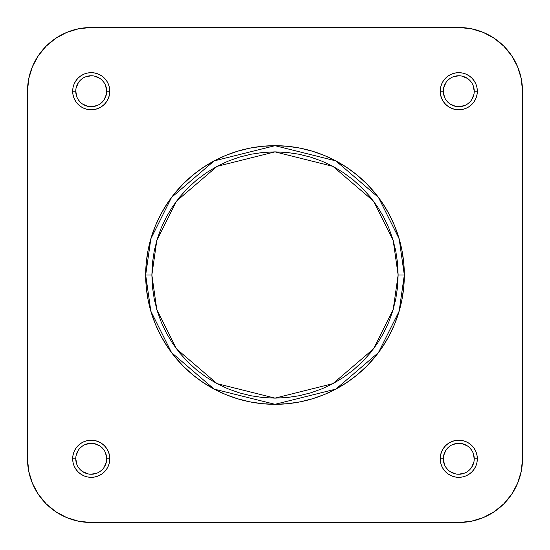<?xml version="1.0" encoding="UTF-8"?>
<svg xmlns="http://www.w3.org/2000/svg" width="550" height="550" viewBox="0 0 550 550"><rect width="100%" height="100%" fill="white"/><g stroke="black" fill="none" stroke-linecap="round" stroke-linejoin="round"><path stroke-width="0.82" d="M443.3 458.769L440.206 458.769A18.562 18.562 0 0 1 458.769 440.206A18.562 18.562 0 0 1 477.331 458.769L476.974 455.146L475.915 451.667L474.203 448.456L471.893 445.644L469.081 443.334L465.871 441.623L462.392 440.564L458.769 440.206L455.146 440.564L451.667 441.623L448.456 443.334L445.644 445.644L443.334 448.456L441.623 451.667L440.564 455.146L440.206 458.769L440.564 462.392L441.623 465.871L443.334 469.081L445.644 471.893L448.456 474.203L451.667 475.915L455.146 476.974L458.769 477.331L462.392 476.974L465.871 475.915L469.081 474.203L471.893 471.893L474.203 469.081L475.915 465.871L476.974 462.392L477.331 458.769L474.237 458.769A15.469 15.469 0 0 0 458.769 443.3A15.469 15.469 0 0 0 443.3 458.769A15.469 15.469 0 0 0 458.769 474.237A15.469 15.469 0 0 0 474.237 458.769L477.331 458.769A18.562 18.562 0 0 1 458.769 477.331A18.562 18.562 0 0 1 440.206 458.769L443.3 458.769A15.469 15.469 0 0 1 458.769 443.3A15.469 15.469 0 0 1 474.237 458.769A15.469 15.469 0 0 1 458.769 474.237A15.469 15.469 0 0 1 443.3 458.769L444.476 464.688M75.763 458.769L72.669 458.769A18.562 18.562 0 0 1 91.231 440.206A18.562 18.562 0 0 1 109.794 458.769L109.436 455.146L108.377 451.667L106.666 448.456L104.356 445.644L101.544 443.334L98.333 441.623L94.854 440.564L91.231 440.206L87.608 440.564L84.129 441.623L80.919 443.334L78.107 445.644L75.797 448.456L74.085 451.667L73.026 455.146L72.669 458.769L73.026 462.392L74.085 465.871L75.797 469.081L78.107 471.893L80.919 474.203L84.129 475.915L87.608 476.974L91.231 477.331L94.854 476.974L98.333 475.915L101.544 474.203L104.356 471.893L106.666 469.081L108.377 465.871L109.436 462.392L109.794 458.769L106.7 458.769A15.469 15.469 0 0 0 91.231 443.3A15.469 15.469 0 0 0 75.763 458.769A15.469 15.469 0 0 0 91.231 474.237A15.469 15.469 0 0 0 106.7 458.769L109.794 458.769A18.562 18.562 0 0 1 91.231 477.331A18.562 18.562 0 0 1 72.669 458.769L75.763 458.769A15.469 15.469 0 0 1 91.231 443.3A15.469 15.469 0 0 1 106.7 458.769A15.469 15.469 0 0 1 91.231 474.237A15.469 15.469 0 0 1 75.763 458.769L76.938 464.688M443.3 91.231L440.206 91.231A18.562 18.562 0 0 1 458.769 72.669A18.562 18.562 0 0 1 477.331 91.231L476.974 87.608L475.915 84.129L474.203 80.919L471.893 78.107L469.081 75.797L465.871 74.085L462.392 73.026L458.769 72.669L455.146 73.026L451.667 74.085L448.456 75.797L445.644 78.107L443.334 80.919L441.623 84.129L440.564 87.608L440.206 91.231L440.564 94.854L441.623 98.333L443.334 101.544L445.644 104.356L448.456 106.666L451.667 108.377L455.146 109.436L458.769 109.794L462.392 109.436L465.871 108.377L469.081 106.666L471.893 104.356L474.203 101.544L475.915 98.333L476.974 94.854L477.331 91.231L474.237 91.231A15.469 15.469 0 0 0 458.769 75.763A15.469 15.469 0 0 0 443.3 91.231A15.469 15.469 0 0 0 458.769 106.7A15.469 15.469 0 0 0 474.237 91.231L477.331 91.231A18.562 18.562 0 0 1 458.769 109.794A18.562 18.562 0 0 1 440.206 91.231L443.3 91.231A15.469 15.469 0 0 1 458.769 75.763A15.469 15.469 0 0 1 474.237 91.231A15.469 15.469 0 0 1 458.769 106.7A15.469 15.469 0 0 1 443.3 91.231L444.476 97.151M75.763 91.231L72.669 91.231A18.562 18.562 0 0 1 91.231 72.669A18.562 18.562 0 0 1 109.794 91.231L109.436 87.608L108.377 84.129L106.666 80.919L104.356 78.107L101.544 75.797L98.333 74.085L94.854 73.026L91.231 72.669L87.608 73.026L84.129 74.085L80.919 75.797L78.107 78.107L75.797 80.919L74.085 84.129L73.026 87.608L72.669 91.231L73.026 94.854L74.085 98.333L75.797 101.544L78.107 104.356L80.919 106.666L84.129 108.377L87.608 109.436L91.231 109.794L94.854 109.436L98.333 108.377L101.544 106.666L104.356 104.356L106.666 101.544L108.377 98.333L109.436 94.854L109.794 91.231L106.7 91.231A15.469 15.469 0 0 0 91.231 75.763A15.469 15.469 0 0 0 75.763 91.231A15.469 15.469 0 0 0 91.231 106.7A15.469 15.469 0 0 0 106.7 91.231L109.794 91.231A18.562 18.562 0 0 1 91.231 109.794A18.562 18.562 0 0 1 72.669 91.231L75.763 91.231A15.469 15.469 0 0 1 91.231 75.763A15.469 15.469 0 0 1 106.7 91.231A15.469 15.469 0 0 1 91.231 106.7A15.469 15.469 0 0 1 75.763 91.231L76.938 97.151M151.869 275L156.791 240.522L176.495 201.121L217.058 166.354L275 151.869L332.942 166.354L373.505 201.121L393.209 240.522L398.131 275L404.319 275L399.149 238.789L378.455 197.409L335.857 160.896L275 145.681L214.143 160.896L171.545 197.409L150.851 238.789L145.681 275L151.869 275L152.46 262.934L154.234 250.979L157.169 239.257L161.239 227.879L166.409 216.954L172.618 206.594L179.816 196.886L187.935 187.935L196.886 179.816L206.594 172.618L216.954 166.409L227.879 161.239L239.257 157.169L250.979 154.234L262.934 152.46L275 151.869L287.066 152.46L299.021 154.234L310.743 157.169L322.121 161.239L333.046 166.409L343.406 172.618L353.114 179.816L362.065 187.935L370.184 196.886L377.382 206.594L383.591 216.954L388.761 227.879L392.831 239.257L395.766 250.979L397.54 262.934L398.131 275L397.54 287.066L395.766 299.021L392.831 310.743L388.761 322.121L383.591 333.046L377.382 343.406L370.184 353.114L362.065 362.065L353.114 370.184L343.406 377.382L333.046 383.591L322.121 388.761L310.743 392.831L299.021 395.766L287.066 397.54L275 398.131L262.934 397.54L250.979 395.766L239.257 392.831L227.879 388.761L216.954 383.591L206.594 377.382L196.886 370.184L187.935 362.065L179.816 353.114L172.618 343.406L166.409 333.046L161.239 322.121L157.169 310.743L154.234 299.021L152.46 287.066L151.869 275L145.681 275A129.319 129.319 0 0 1 275 145.681A129.319 129.319 0 0 1 404.319 275A129.319 129.319 0 0 1 275 404.319A129.319 129.319 0 0 1 145.681 275L146.307 287.678L148.163 300.231L151.25 312.538L155.526 324.486L160.951 335.961L167.475 346.844L175.037 357.039L183.556 366.444L192.961 374.962L203.156 382.525L214.039 389.049L225.514 394.474L237.462 398.75L249.769 401.837L262.322 403.693L275 404.319L287.678 403.693L300.231 401.837L312.538 398.75L324.486 394.474L335.961 389.049L346.844 382.525L357.039 374.962L366.444 366.444L374.962 357.039L382.525 346.844L389.049 335.961L394.474 324.486L398.75 312.538L401.837 300.231L403.693 287.678L404.319 275L403.693 262.322L401.837 249.769L398.75 237.462L394.474 225.514L389.049 214.039L382.525 203.156L374.962 192.961L366.444 183.556L357.039 175.037L346.844 167.475L335.961 160.951L324.486 155.526L312.538 151.25L300.231 148.163L287.678 146.307L275 145.681L262.322 146.307L249.769 148.163L237.462 151.25L225.514 155.526L214.039 160.951L203.156 167.475L192.961 175.037L183.556 183.556L175.037 192.961L167.475 203.156L160.951 214.039L155.526 225.514L151.25 237.462L148.163 249.769L146.307 262.322L145.681 275L150.851 311.211L171.545 352.591L214.143 389.104L275 404.319L335.857 389.104L378.455 352.591L399.149 311.211L404.319 275L398.131 275L393.209 309.478L373.505 348.879L332.942 383.646L275 398.131L217.058 383.646L176.495 348.879L156.791 309.478L151.869 275M458.769 522.5L471.199 521.276L458.769 522.5L91.231 522.5L78.801 521.276L66.846 517.646L55.825 511.761L66.846 517.646L55.825 511.761L46.166 503.834L38.239 494.175L32.354 483.154L28.724 471.199L27.5 458.769L28.724 471.199L27.5 458.769L27.5 91.231L28.724 78.801L32.354 66.846L38.239 55.825L32.354 66.846L38.239 55.825L46.166 46.166L55.825 38.239L66.846 32.354L78.801 28.724L91.231 27.5L78.801 28.724L91.231 27.5L458.769 27.5L471.199 28.724L483.154 32.354L494.175 38.239L483.154 32.354L494.175 38.239L503.834 46.166L511.761 55.825L517.646 66.846L521.276 78.801L522.5 91.231L521.276 78.801L522.5 91.231L522.5 458.769L521.276 471.199L517.646 483.154L511.761 494.175L517.646 483.154L511.761 494.175L503.834 503.834L494.175 511.761L483.154 517.646L471.199 521.276L458.769 522.5L91.231 522.5A63.731 63.731 0 0 1 27.5 458.769L27.5 91.231A63.731 63.731 0 0 1 91.231 27.5L458.769 27.5A63.731 63.731 0 0 1 522.5 91.231L522.5 458.769A63.731 63.731 0 0 1 458.769 522.5M106.7 91.231L105.524 85.312M104.094 82.638L102.169 80.293M99.825 78.368L94.249 76.058M91.231 75.763L85.312 76.938M82.638 78.368L80.293 80.293M78.368 82.638L76.058 88.213M78.368 99.825L80.293 102.169M82.638 104.094L88.213 106.404M91.231 106.7L97.151 105.524M99.825 104.094L102.169 102.169M104.094 99.825L106.404 94.249M474.237 91.231L473.062 85.312M471.632 82.638L469.707 80.293M467.362 78.368L461.787 76.058M458.769 75.763L452.849 76.938M450.175 78.368L447.831 80.293M445.906 82.638L443.596 88.213M445.906 99.825L447.831 102.169M450.175 104.094L455.751 106.404M458.769 106.7L464.688 105.524M467.362 104.094L469.707 102.169M471.632 99.825L473.942 94.249M474.237 458.769L473.062 452.849M471.632 450.175L469.707 447.831M467.362 445.906L461.787 443.596M458.769 443.3L452.849 444.476M450.175 445.906L447.831 447.831M445.906 450.175L443.596 455.751M445.906 467.362L447.831 469.707M450.175 471.632L455.751 473.942M458.769 474.237L464.688 473.062M467.362 471.632L469.707 469.707M471.632 467.362L473.942 461.787M106.7 458.769L105.524 452.849M104.094 450.175L102.169 447.831M99.825 445.906L94.249 443.596M91.231 443.3L85.312 444.476M82.638 445.906L80.293 447.831M78.368 450.175L76.058 455.751M78.368 467.362L80.293 469.707M82.638 471.632L88.213 473.942M91.231 474.237L97.151 473.062M99.825 471.632L102.169 469.707M104.094 467.362L106.404 461.787M91.231 522.5L78.801 521.276M38.239 494.175L32.354 483.154M27.5 91.231L28.724 78.801M55.825 38.239L66.846 32.354M458.769 27.5L471.199 28.724M511.761 55.825L517.646 66.846M522.5 458.769L521.276 471.199M494.175 511.761L483.154 517.646"/></g></svg>
